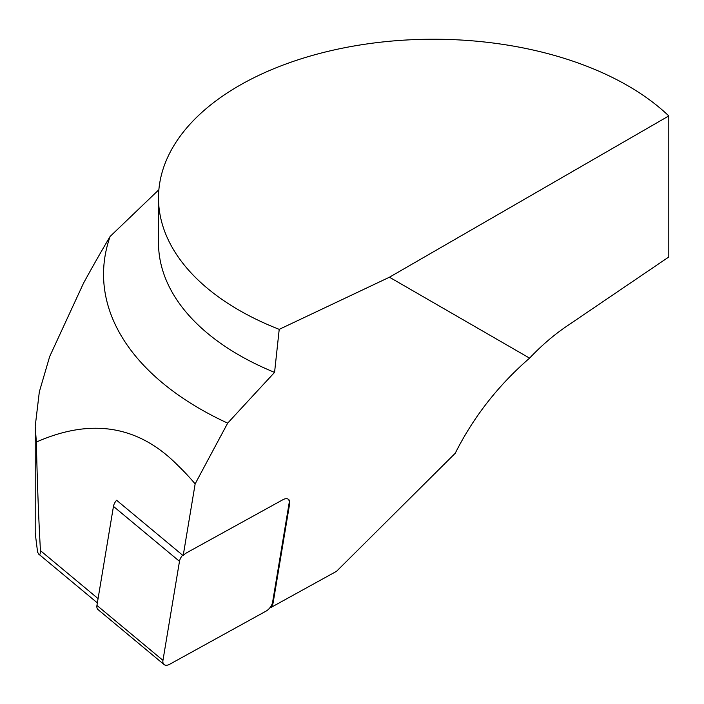 <?xml version="1.0" encoding="UTF-8"?>
<svg xmlns="http://www.w3.org/2000/svg" width="704" height="704" viewBox="0 0 704 704"><rect width="100%" height="100%" fill="white"/><g stroke="black" fill="none" stroke-linecap="round" stroke-linejoin="round"><path stroke-width="1.06" d="M164.058 664.541L98.041 609.602A8.8 5.034 129.8 0 1 96.941 605.422L113.458 506.387A8.8 5.034 129.8 0 1 116.609 500.254L183.181 555.658A8.8 5.034 -50.2 0 1 186.745 552.737L282.938 499.699A8.8 5.034 -50.2 0 1 288.578 499.418A8.8 5.034 -50.2 0 1 289.678 503.598L273.161 602.624A8.8 5.034 -50.2 0 1 271.084 607.402L270.53 606.936A8.8 5.034 -50.2 0 1 265.892 611.222L169.699 664.259A8.8 5.034 -50.2 0 1 164.058 664.541A8.8 5.034 -50.2 0 1 162.958 660.361L179.485 561.334A8.8 5.034 -50.2 0 1 182.626 555.192M288.288 499.198A8.8 5.034 -50.2 0 1 289.124 503.131L272.606 602.166A8.8 5.034 -50.2 0 1 270.53 606.936M158.875 189.728L110.106 236.474A329.886 190.458 0 0 0 227.682 423.148A12184.885 6966.529 129.8 0 0 195.149 483.903A198.202 113.731 -111 0 0 178.138 465.714C138.82 425.577 91.555 417.692 36.362 442.05L35.2 426.457L35.2 533.069L37.602 552.235L38.922 554.268L97.363 602.897M38.544 553.872C39.679 555.658 40.322 554.585 40.454 550.642L98.076 598.602M195.149 483.903L183.181 555.658M36.362 442.05C37.242 482.134 38.606 518.338 40.454 550.642M271.084 607.402L336.503 571.331L455.233 453.27C473.449 417.041 498.23 385.334 529.584 358.134L389.444 277.218L668.8 115.94L668.8 256.986L566.438 326.427A175.947 101.587 120 0 0 529.584 358.134M110.106 236.474A887.251 512.257 120 0 0 83.512 283.202L49.676 356.532L39.327 391.855L35.2 426.457M389.444 277.218L279.215 329.358A274.921 158.726 180 0 1 158.506 197.956L158.506 242.845A274.921 158.726 0 0 0 274.569 372.39A8520.547 4871.495 129.8 0 0 227.682 423.148M279.215 329.358L274.569 372.39M158.506 197.956A274.921 158.726 180 0 1 359.7 45.047A274.921 158.726 180 0 1 668.8 115.94M113.458 506.387L179.485 561.334M96.941 605.422L162.958 660.361M273.161 602.624L272.606 602.166M289.678 503.598L289.124 503.131"/></g></svg>
